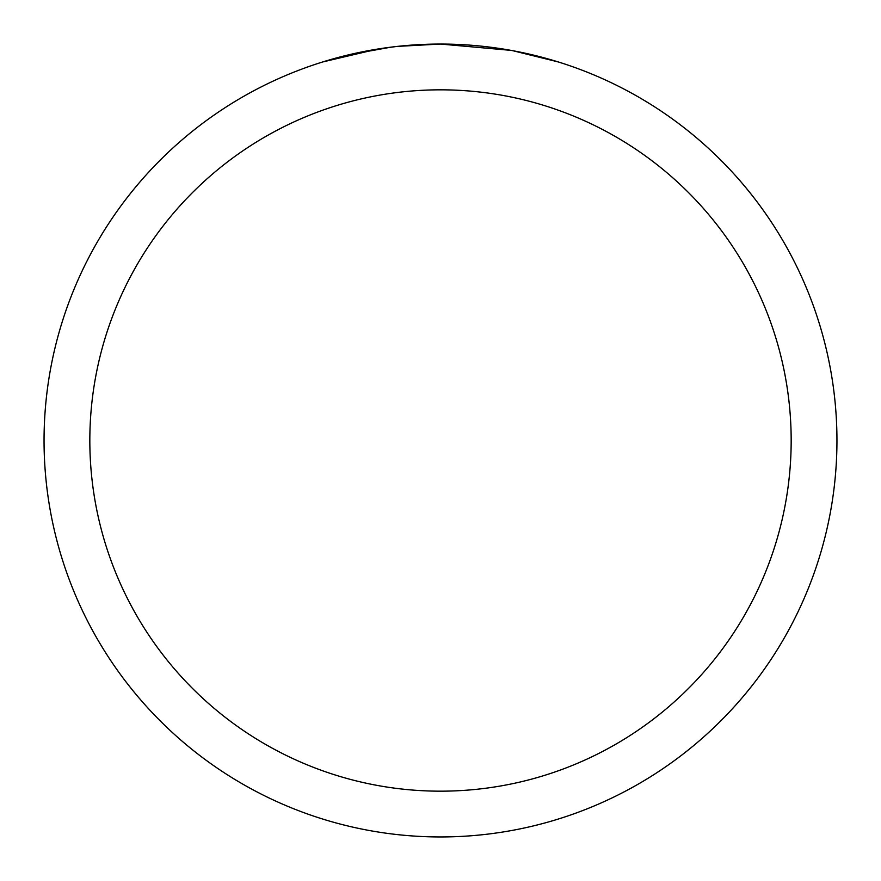 <?xml version="1.0" encoding="UTF-8"?>
<svg xmlns="http://www.w3.org/2000/svg" width="881" height="881" viewBox="0 0 881 881"><rect width="100%" height="100%" fill="white"/><g stroke="black" fill="none" stroke-linecap="round" stroke-linejoin="round"><path stroke-width="1.32" d="M510.925 50.36L440.5 44.05A396.45 396.45 0 0 1 836.95 440.5A396.45 396.45 0 0 1 440.5 836.95A396.45 396.45 0 0 1 44.05 440.5A396.45 396.45 0 0 1 440.5 44.05L397.65 46.374M512.797 50.702L558.312 61.956M440.5 89.829A350.671 350.671 0 0 1 791.171 440.5A350.671 350.671 0 0 1 440.5 791.171A350.671 350.671 0 0 1 89.829 440.5A350.671 350.671 0 0 1 440.5 89.829M395.789 46.583L380.823 48.565M322.71 61.956L377.233 49.127M401.725 45.955L408.288 45.36M409.764 45.239L412.231 45.063M416.019 44.81L422.682 44.457M432.472 44.127L440.5 44.05M349.305 54.677L390.955 47.167M411.438 45.118L413.63 44.964"/></g></svg>
